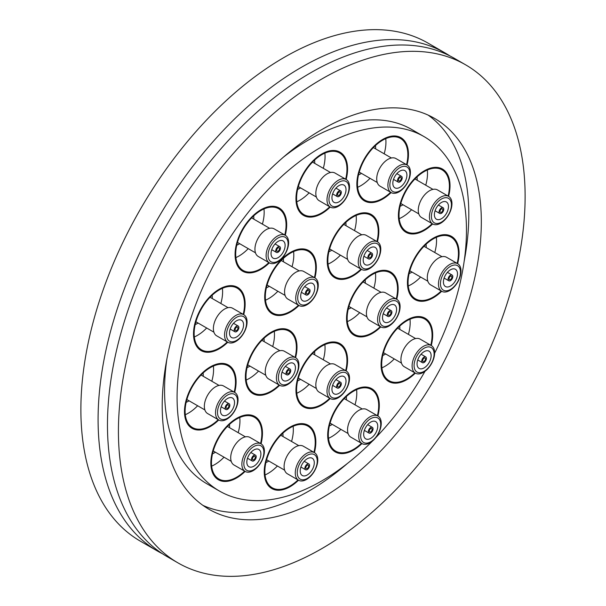 <?xml version="1.0" encoding="UTF-8"?>
<svg xmlns="http://www.w3.org/2000/svg" width="606" height="606" viewBox="0 0 606 606"><rect width="100%" height="100%" fill="white"/><g stroke="black" fill="none" stroke-linecap="round" stroke-linejoin="round"><path stroke-width="0.91" d="M162.416 553.725A287.577 166.036 -60 0 1 157.651 551.149A287.577 166.036 -60 0 1 113.564 320.703A287.577 166.036 -60 0 1 301.44 67.289A287.577 166.036 -60 0 1 445.221 53.048A287.577 166.036 -60 0 1 449.841 55.888M372.349 273.806A36.504 21.074 -60 0 1 390.605 272.003A36.504 21.074 -60 0 1 396.733 299.296A36.504 21.074 -60 0 0 390.605 272.003A36.504 21.074 -60 0 0 384.954 270.329A36.504 21.074 -60 0 0 351.768 297.516A36.504 21.074 -60 0 0 354.101 335.224A36.504 21.074 -60 0 1 348.503 305.977A36.504 21.074 -60 0 1 372.349 273.806M380.81 326.884A36.504 21.074 -60 0 1 372.349 333.414A36.504 21.074 -60 0 1 354.101 335.224L354.101 335.224A36.504 21.074 -60 0 0 359.752 336.898A36.504 21.074 -60 0 0 380.81 326.884M353.033 216.304A36.504 21.074 -60 0 1 371.281 214.494A36.504 21.074 -60 0 1 377.417 241.794A36.504 21.074 -60 0 0 371.281 214.494A36.504 21.074 -60 0 0 335.504 234.348A36.504 21.074 -60 0 0 334.785 277.715A36.504 21.074 -60 0 1 329.187 248.468A36.504 21.074 -60 0 1 353.033 216.304M361.487 269.382A36.504 21.074 -60 0 1 353.033 275.912A36.504 21.074 -60 0 1 334.785 277.715A36.504 21.074 -60 0 0 361.487 269.382M290.509 252.399A36.504 21.074 -60 0 1 308.757 250.589A36.504 21.074 -60 0 1 314.893 277.889A36.504 21.074 -60 0 0 313.946 256.186A36.504 21.074 -60 0 0 308.757 250.589L308.757 250.589A36.504 21.074 -60 0 0 275.745 266.276A36.504 21.074 -60 0 0 267.079 308.219A36.504 21.074 -60 0 0 272.261 313.81A36.504 21.074 -60 0 1 266.663 284.562A36.504 21.074 -60 0 1 290.509 252.399M298.97 305.477A36.504 21.074 -60 0 1 290.509 312.007A36.504 21.074 -60 0 1 272.261 313.81A36.504 21.074 -60 0 0 298.97 305.477M271.193 332.217A36.504 21.074 -60 0 1 289.441 330.406A36.504 21.074 -60 0 1 295.576 357.707A36.504 21.074 -60 0 0 289.441 330.406L289.441 330.406A36.504 21.074 -60 0 0 268.147 334.179A36.504 21.074 -60 0 0 246.801 366.335A36.504 21.074 -60 0 0 252.937 393.627A36.504 21.074 -60 0 1 247.346 364.38A36.504 21.074 -60 0 1 271.193 332.217M279.646 385.295A36.504 21.074 -60 0 1 271.193 391.817A36.504 21.074 -60 0 1 252.937 393.627A36.504 21.074 -60 0 0 274.238 389.855A36.504 21.074 -60 0 0 279.646 385.295M321.771 345.443A36.504 21.074 -60 0 1 340.019 343.64A36.504 21.074 -60 0 1 346.155 370.933A36.504 21.074 -60 0 0 347.086 366.433A36.504 21.074 -60 0 0 340.019 343.64A36.504 21.074 -60 0 0 314.272 351.063A36.504 21.074 -60 0 0 296.455 384.06A36.504 21.074 -60 0 0 303.523 406.861A36.504 21.074 -60 0 1 297.925 377.614A36.504 21.074 -60 0 1 321.771 345.443M330.225 398.521A36.504 21.074 -60 0 1 321.771 405.05A36.504 21.074 -60 0 1 303.523 406.861L303.523 406.861A36.504 21.074 -60 0 0 330.225 398.521M260.883 209.782A36.504 21.074 -60 0 1 279.131 207.979A36.504 21.074 -60 0 1 285.267 235.272A36.504 21.074 -60 0 0 279.131 207.979A36.504 21.074 -60 0 0 261.072 209.676A36.504 21.074 -60 0 0 237.075 241.824A36.504 21.074 -60 0 0 242.635 271.2A36.504 21.074 -60 0 1 237.037 241.953A36.504 21.074 -60 0 1 260.883 209.782M269.337 262.86A36.504 21.074 -60 0 1 260.883 269.39A36.504 21.074 -60 0 1 242.635 271.2L242.635 271.2A36.504 21.074 -60 0 0 260.686 269.503A36.504 21.074 -60 0 0 269.337 262.86M219.327 289.16A36.504 21.074 -60 0 1 237.575 287.35A36.504 21.074 -60 0 1 243.71 314.65A36.504 21.074 -60 0 0 237.575 287.35A36.504 21.074 -60 0 0 205.532 301.727A36.504 21.074 -60 0 0 201.071 350.571A36.504 21.074 -60 0 1 195.48 321.324A36.504 21.074 -60 0 1 219.327 289.16M227.78 342.231A36.504 21.074 -60 0 1 219.327 348.761A36.504 21.074 -60 0 1 201.071 350.571L201.071 350.571A36.504 21.074 -60 0 0 227.78 342.231M210.29 366.903A36.504 21.074 -60 0 1 228.545 365.092A36.504 21.074 -60 0 1 234.681 392.393A36.504 21.074 -60 0 0 228.545 365.092A36.504 21.074 -60 0 0 186.898 397.627A36.504 21.074 -60 0 0 192.041 428.313A36.504 21.074 -60 0 1 186.451 399.066A36.504 21.074 -60 0 1 210.29 366.903M218.751 419.981A36.504 21.074 -60 0 1 210.29 426.51A36.504 21.074 -60 0 1 192.041 428.313L192.041 428.313A36.504 21.074 -60 0 0 218.751 419.981M236.658 418.337A36.504 21.074 -60 0 1 254.906 416.534A36.504 21.074 -60 0 1 261.042 443.827A36.504 21.074 -60 0 0 262.231 429.359A36.504 21.074 -60 0 0 254.906 416.534A36.504 21.074 -60 0 0 225.19 428.063A36.504 21.074 -60 0 0 211.077 466.923A36.504 21.074 -60 0 0 218.402 479.755A36.504 21.074 -60 0 1 212.812 450.5A36.504 21.074 -60 0 1 236.658 418.337M245.112 471.415A36.504 21.074 -60 0 1 236.658 477.945A36.504 21.074 -60 0 1 218.402 479.755A36.504 21.074 -60 0 0 245.112 471.415M290.039 427.132A36.504 21.074 -60 0 1 308.287 425.329A36.504 21.074 -60 0 1 314.423 452.621A36.504 21.074 -60 0 0 309.674 426.253A36.504 21.074 -60 0 0 308.287 425.329L308.287 425.329A36.504 21.074 -60 0 0 272.526 445.16A36.504 21.074 -60 0 0 270.412 487.618A36.504 21.074 -60 0 0 271.791 488.55A36.504 21.074 -60 0 1 266.193 459.295A36.504 21.074 -60 0 1 290.039 427.132M298.5 480.21A36.504 21.074 -60 0 1 290.039 486.739A36.504 21.074 -60 0 1 271.791 488.55A36.504 21.074 -60 0 0 298.5 480.21M353.503 390.499A36.504 21.074 -60 0 1 371.751 388.688A36.504 21.074 -60 0 1 377.886 415.989A36.504 21.074 -60 0 0 371.751 388.688L371.751 388.688A36.504 21.074 -60 0 0 360.956 387.461A36.504 21.074 -60 0 0 331.353 417.784A36.504 21.074 -60 0 0 335.247 451.909A36.504 21.074 -60 0 1 329.656 422.662A36.504 21.074 -60 0 1 353.503 390.499M361.956 443.569A36.504 21.074 -60 0 1 353.503 450.099A36.504 21.074 -60 0 1 335.247 451.909A36.504 21.074 -60 0 0 346.041 453.137A36.504 21.074 -60 0 0 361.956 443.569M406.884 320.059A36.504 21.074 -60 0 1 425.139 318.248A36.504 21.074 -60 0 1 431.267 345.549A36.504 21.074 -60 0 0 425.139 318.248L425.139 318.248A36.504 21.074 -60 0 0 399.801 325.293A36.504 21.074 -60 0 0 388.635 381.469A36.504 21.074 -60 0 1 383.045 352.222A36.504 21.074 -60 0 1 406.884 320.059M415.345 373.137A36.504 21.074 -60 0 1 406.884 379.659A36.504 21.074 -60 0 1 388.635 381.469A36.504 21.074 -60 0 0 413.974 374.425A36.504 21.074 -60 0 0 415.345 373.137M433.252 238.181A36.504 21.074 -60 0 1 451.5 236.37A36.504 21.074 -60 0 1 457.636 263.671A36.504 21.074 -60 0 0 451.5 236.37L451.5 236.37A36.504 21.074 -60 0 0 413.868 259.489A36.504 21.074 -60 0 0 414.996 299.591A36.504 21.074 -60 0 1 409.406 270.344A36.504 21.074 -60 0 1 433.252 238.181M441.706 291.259A36.504 21.074 -60 0 1 433.252 297.788A36.504 21.074 -60 0 1 414.996 299.591A36.504 21.074 -60 0 0 441.706 291.259M424.215 170.862A36.504 21.074 -60 0 1 442.471 169.059A36.504 21.074 -60 0 1 448.599 196.352A36.504 21.074 -60 0 0 449.735 190.398A36.504 21.074 -60 0 0 442.471 169.059L442.471 169.059A36.504 21.074 -60 0 0 416.155 177.005A36.504 21.074 -60 0 0 398.695 210.933A36.504 21.074 -60 0 0 405.967 232.28A36.504 21.074 -60 0 1 400.369 203.025A36.504 21.074 -60 0 1 424.215 170.862M432.676 223.94A36.504 21.074 -60 0 1 424.215 230.469A36.504 21.074 -60 0 1 405.967 232.28A36.504 21.074 -60 0 0 432.676 223.94M382.659 139.478A36.504 21.074 -60 0 1 400.907 137.668A36.504 21.074 -60 0 1 407.043 164.968A36.504 21.074 -60 0 0 406.217 143.501A36.504 21.074 -60 0 0 400.907 137.668A36.504 21.074 -60 0 0 368.016 153.189A36.504 21.074 -60 0 0 359.1 195.056A36.504 21.074 -60 0 0 364.411 200.889A36.504 21.074 -60 0 1 358.813 171.642A36.504 21.074 -60 0 1 382.659 139.478M391.12 192.556A36.504 21.074 -60 0 1 382.659 199.086A36.504 21.074 -60 0 1 364.411 200.889L364.411 200.889A36.504 21.074 -60 0 0 391.12 192.556M321.771 153.985A36.504 21.074 -60 0 1 340.019 152.182A36.504 21.074 -60 0 1 346.155 179.474A36.504 21.074 -60 0 0 340.019 152.182A36.504 21.074 -60 0 0 335.891 150.689A36.504 21.074 -60 0 0 301.735 176.573A36.504 21.074 -60 0 0 303.523 215.403A36.504 21.074 -60 0 1 297.925 186.148A36.504 21.074 -60 0 1 321.771 153.985M330.225 207.063A36.504 21.074 -60 0 1 321.771 213.592A36.504 21.074 -60 0 1 303.523 215.403L303.523 215.403A36.504 21.074 -60 0 0 307.651 216.887A36.504 21.074 -60 0 0 330.225 207.063M372.387 441.138A204.623 118.14 -60 0 1 321.771 480.914A204.623 118.14 -60 0 1 219.463 491.049A204.623 118.14 -60 0 1 188.095 327.081A204.623 118.14 -60 0 1 321.771 146.758A204.623 118.14 -60 0 1 424.079 136.63A204.623 118.14 -60 0 1 434.631 353.23M219.463 491.049L206.949 483.823A204.623 118.14 -60 0 1 166.877 359.085M283.51 157.075A204.623 118.14 -60 0 1 309.257 139.539A204.623 118.14 -60 0 1 411.565 129.404L424.079 136.63M428.162 115.117A225.637 130.275 -60 0 1 464.151 261.368M347.518 463.378A225.637 130.275 -60 0 1 309.257 490.845A225.637 130.275 -60 0 1 202.866 505.336M321.771 129.601A225.637 130.275 -60 0 1 434.593 118.428A225.637 130.275 -60 0 1 469.18 299.235A225.637 130.275 -60 0 1 321.771 498.071A225.637 130.275 -60 0 1 208.949 509.245A225.637 130.275 -60 0 1 174.361 328.437A225.637 130.275 -60 0 1 321.771 129.601M321.771 548.642A287.577 166.036 -60 0 1 177.982 562.891A287.577 166.036 -60 0 1 133.903 332.444A287.577 166.036 -60 0 1 321.771 79.03A287.577 166.036 -60 0 1 465.56 64.789A287.577 166.036 -60 0 1 509.638 295.228A287.577 166.036 -60 0 1 321.771 548.642M177.982 562.891L167.029 556.566A287.577 166.036 -60 0 1 122.95 326.126A287.577 166.036 -60 0 1 310.817 72.705A287.577 166.036 -60 0 1 454.606 58.464L465.56 64.789M157.651 551.149L140.44 541.211A287.577 166.036 -60 0 1 96.362 310.772A287.577 166.036 -60 0 1 284.229 57.358A287.577 166.036 -60 0 1 428.018 43.109L445.221 53.048M425.003 371.296A204.623 118.14 -60 0 1 375.622 437.82M329.732 206.782A35.618 20.566 -60 0 1 308 216.084A35.618 20.566 -60 0 1 303.962 214.63A35.618 20.566 -60 0 1 302.22 176.747A35.618 20.566 -60 0 1 335.542 151.492A35.618 20.566 -60 0 1 339.58 152.947A35.618 20.566 -60 0 1 345.662 179.194M296.781 201.79A35.618 20.566 120 0 0 309.136 192.844A35.618 20.566 -60 0 1 296.781 201.79M323.293 168.316A35.618 20.566 120 0 0 324.861 153.144A35.618 20.566 -60 0 1 323.293 168.316M314.559 160.09A21.013 12.135 -60 0 1 314.719 163.37M300.561 187.89A21.013 12.135 -60 0 1 297.637 189.398M330.293 207.1L319.127 200.654A15.93 9.196 -60 0 1 317.658 185.194A15.93 9.196 -60 0 1 333.247 172.415A15.93 9.196 -60 0 1 335.05 173.066L346.215 179.512A15.93 9.196 -60 0 1 346.996 196.458A15.93 9.196 -60 0 1 332.096 207.752A15.93 9.196 -60 0 1 330.293 207.1A15.93 9.196 -60 0 1 329.512 190.155A15.93 9.196 -60 0 1 344.413 178.861A15.93 9.196 -60 0 1 346.215 179.512M344.45 180.883A14.158 8.173 -60 0 1 347.359 195.208A14.158 8.173 -60 0 1 333.505 206.563A14.158 8.173 -60 0 1 330.596 192.238A14.158 8.173 -60 0 1 344.45 180.883M335.126 202.752A9.954 5.749 -60 0 1 333.997 202.343A9.954 5.749 -60 0 1 333.512 191.754A9.954 5.749 -60 0 1 342.829 184.694A9.954 5.749 -60 0 1 343.958 185.103A9.954 5.749 -60 0 1 344.443 195.693A9.954 5.749 -60 0 1 335.126 202.752M340.261 190.716A3.318 1.916 -60 0 1 340.633 190.852A3.318 1.916 -60 0 1 340.799 194.382A3.318 1.916 -60 0 1 337.693 196.73A3.318 1.916 -60 0 1 337.315 196.594A3.318 1.916 -60 0 1 337.156 193.064A3.318 1.916 -60 0 1 340.261 190.716M338.209 195.526A1.992 1.151 -60 0 1 337.981 195.45A1.992 1.151 -60 0 1 337.883 193.329A1.992 1.151 -60 0 1 339.746 191.92A1.992 1.151 -60 0 1 339.974 191.996A1.992 1.151 -60 0 1 340.072 194.117A1.992 1.151 -60 0 1 338.209 195.526M332.626 193.89L337.315 196.594M335.944 188.14L340.633 190.852M265.519 300.205A35.618 20.566 120 0 0 277.874 291.251A35.618 20.566 -60 0 1 265.519 300.205M292.031 266.731A35.618 20.566 120 0 0 293.607 251.558A35.618 20.566 -60 0 1 292.031 266.731M298.478 305.189A35.618 20.566 -60 0 1 272.7 313.044A35.618 20.566 -60 0 1 267.647 307.59A35.618 20.566 -60 0 1 276.109 266.663A35.618 20.566 -60 0 1 308.318 251.361A35.618 20.566 -60 0 1 313.378 256.815A35.618 20.566 -60 0 1 314.4 277.601M283.305 258.497A21.013 12.135 -60 0 1 283.456 261.784M269.299 286.305A21.013 12.135 -60 0 1 266.382 287.812M299.031 305.515L287.865 299.069A15.93 9.196 -60 0 1 285.6 296.629A15.93 9.196 -60 0 1 291.107 276.192A15.93 9.196 -60 0 1 303.795 271.48L314.961 277.927A15.93 9.196 -60 0 1 317.218 280.366A15.93 9.196 -60 0 1 313.438 298.667A15.93 9.196 -60 0 1 299.031 305.515A15.93 9.196 -60 0 1 296.766 303.076A15.93 9.196 -60 0 1 300.553 284.775A15.93 9.196 -60 0 1 314.961 277.927M298.629 302.227A14.158 8.173 -60 0 1 303.523 284.062A14.158 8.173 -60 0 1 316.809 282.048A14.158 8.173 -60 0 1 311.908 300.212A14.158 8.173 -60 0 1 298.629 302.227M314.105 285.04A9.954 5.749 -60 0 1 311.742 296.478A9.954 5.749 -60 0 1 302.742 300.758A9.954 5.749 -60 0 1 301.326 299.235A9.954 5.749 -60 0 1 303.689 287.797A9.954 5.749 -60 0 1 312.696 283.517A9.954 5.749 -60 0 1 314.105 285.04M301.364 292.304L306.06 295.008A3.318 1.916 -60 0 1 305.583 294.501A3.318 1.916 -60 0 1 306.371 290.691A3.318 1.916 -60 0 1 309.378 289.267A3.318 1.916 -60 0 1 309.848 289.774A3.318 1.916 -60 0 1 309.06 293.584A3.318 1.916 -60 0 1 306.06 295.008M304.682 286.555L309.378 289.267M308.992 290.721A1.992 1.151 -60 0 1 308.522 293.009A1.992 1.151 -60 0 1 306.719 293.857A1.992 1.151 -60 0 1 306.439 293.554A1.992 1.151 -60 0 1 306.909 291.266A1.992 1.151 -60 0 1 308.712 290.41A1.992 1.151 -60 0 1 308.992 290.721M390.628 192.269A35.618 20.566 -60 0 1 364.85 200.124A35.618 20.566 -60 0 1 359.676 194.435A35.618 20.566 -60 0 1 368.372 153.576A35.618 20.566 -60 0 1 400.468 138.433A35.618 20.566 -60 0 1 405.649 144.13A35.618 20.566 -60 0 1 406.55 164.68M357.669 187.284A35.618 20.566 120 0 0 370.024 178.331A35.618 20.566 -60 0 1 357.669 187.284M384.181 153.81A35.618 20.566 120 0 0 385.757 138.63A35.618 20.566 -60 0 1 384.181 153.81M375.455 145.576A21.013 12.135 -60 0 1 375.606 148.856M361.449 173.384A21.013 12.135 -60 0 1 358.532 174.892M391.181 192.587L380.015 186.14A15.93 9.196 -60 0 1 377.697 183.595A15.93 9.196 -60 0 1 383.378 163.135A15.93 9.196 -60 0 1 395.945 158.56L407.111 165.006A15.93 9.196 -60 0 1 409.421 167.551A15.93 9.196 -60 0 1 405.535 185.822A15.93 9.196 -60 0 1 391.181 192.587A15.93 9.196 -60 0 1 388.863 190.042A15.93 9.196 -60 0 1 392.756 171.778A15.93 9.196 -60 0 1 407.111 165.006M409.005 169.218A14.158 8.173 -60 0 1 403.96 187.405A14.158 8.173 -60 0 1 390.726 189.216A14.158 8.173 -60 0 1 395.779 171.021A14.158 8.173 -60 0 1 409.005 169.218M393.445 186.247A9.954 5.749 -60 0 1 395.877 174.823A9.954 5.749 -60 0 1 404.846 170.597A9.954 5.749 -60 0 1 406.293 172.187A9.954 5.749 -60 0 1 403.861 183.603A9.954 5.749 -60 0 1 394.892 187.837A9.954 5.749 -60 0 1 393.445 186.247M402.005 176.869A3.318 1.916 -60 0 1 401.195 180.679A3.318 1.916 -60 0 1 398.21 182.088A3.318 1.916 -60 0 1 397.725 181.558A3.318 1.916 -60 0 1 398.536 177.747A3.318 1.916 -60 0 1 401.528 176.338A3.318 1.916 -60 0 1 402.005 176.869M398.581 180.618A1.992 1.151 -60 0 1 399.066 178.338A1.992 1.151 -60 0 1 400.861 177.49A1.992 1.151 -60 0 1 401.149 177.808A1.992 1.151 -60 0 1 400.664 180.088A1.992 1.151 -60 0 1 398.869 180.936A1.992 1.151 -60 0 1 398.581 180.618M393.514 179.376L398.21 182.088M396.832 173.634L401.528 176.338M427.215 178.005A35.618 20.566 120 0 0 427.313 170.021A35.618 20.566 -60 0 1 427.215 178.005A35.618 20.566 -60 0 1 425.738 185.194A35.618 20.566 120 0 0 427.215 178.005M432.184 223.659A35.618 20.566 -60 0 1 406.406 231.507A35.618 20.566 -60 0 1 399.316 210.691A35.618 20.566 -60 0 1 416.352 177.581A35.618 20.566 -60 0 1 442.024 169.824A35.618 20.566 -60 0 1 449.114 190.648A35.618 20.566 -60 0 1 448.107 196.071M399.225 218.668A35.618 20.566 120 0 0 411.58 209.721A35.618 20.566 -60 0 1 399.225 218.668M417.011 176.967A21.013 12.135 -60 0 1 417.163 180.247M403.005 204.767A21.013 12.135 -60 0 1 400.089 206.275M432.737 223.978L421.571 217.531A15.93 9.196 -60 0 1 418.398 208.222A15.93 9.196 -60 0 1 431.222 189.905A15.93 9.196 -60 0 1 437.502 189.943L448.667 196.389A15.93 9.196 -60 0 1 451.834 205.699A15.93 9.196 -60 0 1 444.221 220.508A15.93 9.196 -60 0 1 432.737 223.978A15.93 9.196 -60 0 1 429.563 214.668A15.93 9.196 -60 0 1 437.184 199.859A15.93 9.196 -60 0 1 448.667 196.389M451.318 206.616A14.158 8.173 -60 0 1 439.926 222.894A14.158 8.173 -60 0 1 431.525 214.585A14.158 8.173 -60 0 1 442.925 198.306A14.158 8.173 -60 0 1 451.318 206.616M434.464 213.403A9.954 5.749 -60 0 1 439.229 204.146A9.954 5.749 -60 0 1 446.402 201.98A9.954 5.749 -60 0 1 448.387 207.797A9.954 5.749 -60 0 1 443.622 217.054A9.954 5.749 -60 0 1 436.449 219.22A9.954 5.749 -60 0 1 434.464 213.403M443.743 209.668A3.318 1.916 -60 0 1 442.153 212.751A3.318 1.916 -60 0 1 439.767 213.471A3.318 1.916 -60 0 1 439.108 211.532A3.318 1.916 -60 0 1 440.691 208.449A3.318 1.916 -60 0 1 443.084 207.729A3.318 1.916 -60 0 1 443.743 209.668M440.032 211.161A1.992 1.151 -60 0 1 440.986 209.312A1.992 1.151 -60 0 1 442.418 208.873A1.992 1.151 -60 0 1 442.819 210.04A1.992 1.151 -60 0 1 441.865 211.888A1.992 1.151 -60 0 1 440.426 212.327A1.992 1.151 -60 0 1 440.032 211.161M435.07 210.767L439.767 213.471M438.388 205.017L443.084 207.729M434.767 252.513A35.618 20.566 120 0 0 436.343 237.34A35.618 20.566 -60 0 1 434.767 252.513M441.213 290.971A35.618 20.566 -60 0 1 415.443 298.826A35.618 20.566 -60 0 1 414.337 259.694A35.618 20.566 -60 0 1 451.053 237.143A35.618 20.566 -60 0 1 457.144 263.383M408.255 285.987A35.618 20.566 120 0 0 420.609 277.033A35.618 20.566 -60 0 1 408.255 285.987M426.041 244.279A21.013 12.135 -60 0 1 426.192 247.566M412.035 272.086A21.013 12.135 -60 0 1 409.118 273.594M441.766 291.297L430.601 284.85A15.93 9.196 -60 0 1 430.108 267.344A15.93 9.196 -60 0 1 446.008 256.997A15.93 9.196 -60 0 1 446.531 257.262L457.697 263.708A15.93 9.196 -60 0 1 458.189 281.207A15.93 9.196 -60 0 1 441.766 291.297A15.93 9.196 -60 0 1 441.274 273.791A15.93 9.196 -60 0 1 457.697 263.708M457.969 281.214A14.158 8.173 -60 0 1 443.842 290.418A14.158 8.173 -60 0 1 442.941 274.624A14.158 8.173 -60 0 1 457.068 265.42A14.158 8.173 -60 0 1 457.969 281.214M445.168 275.601A9.954 5.749 -60 0 1 455.432 269.299A9.954 5.749 -60 0 1 455.742 280.237A9.954 5.749 -60 0 1 445.478 286.54A9.954 5.749 -60 0 1 445.168 275.601M447.425 272.336L452.114 275.041A3.318 1.916 -60 0 1 452.22 278.692A3.318 1.916 -60 0 1 448.796 280.79A3.318 1.916 -60 0 1 448.69 277.147A3.318 1.916 -60 0 1 452.114 275.041M449.394 277.457A1.992 1.151 -60 0 1 451.447 276.192A1.992 1.151 -60 0 1 451.515 278.381A1.992 1.151 -60 0 1 449.463 279.639A1.992 1.151 -60 0 1 449.394 277.457M444.1 278.086L448.796 280.79M391.9 361.191A35.618 20.566 120 0 0 394.248 358.911A35.618 20.566 -60 0 1 391.9 361.191A35.618 20.566 -60 0 1 381.894 367.865A35.618 20.566 120 0 0 391.9 361.191M408.406 334.391A35.618 20.566 120 0 0 409.982 319.21A35.618 20.566 -60 0 1 408.406 334.391M414.852 372.849A35.618 20.566 -60 0 1 413.8 373.834A35.618 20.566 -60 0 1 389.082 380.704A35.618 20.566 -60 0 1 399.975 325.884A35.618 20.566 -60 0 1 424.692 319.014A35.618 20.566 -60 0 1 430.775 345.261M399.68 326.157A21.013 12.135 -60 0 1 399.831 329.437M385.674 353.957A21.013 12.135 -60 0 1 382.757 355.472M415.405 373.167L404.24 366.721A15.93 9.196 -60 0 1 401.377 362.752A15.93 9.196 -60 0 1 409.111 342.208A15.93 9.196 -60 0 1 420.17 339.133L431.336 345.579A15.93 9.196 -60 0 1 426.465 370.099A15.93 9.196 -60 0 1 415.405 373.167A15.93 9.196 -60 0 1 420.276 348.655A15.93 9.196 -60 0 1 431.336 345.579M426.844 369.319A14.158 8.173 -60 0 1 414.466 368.524A14.158 8.173 -60 0 1 421.344 350.268A14.158 8.173 -60 0 1 433.722 351.063A14.158 8.173 -60 0 1 426.844 369.319M422.162 353.093A9.954 5.749 -60 0 1 429.071 351.169A9.954 5.749 -60 0 1 426.026 366.494A9.954 5.749 -60 0 1 419.117 368.418A9.954 5.749 -60 0 1 422.162 353.093M417.739 359.956L422.435 362.668A3.318 1.916 -60 0 1 423.45 357.563A3.318 1.916 -60 0 1 425.753 356.919A3.318 1.916 -60 0 1 424.738 362.024A3.318 1.916 -60 0 1 422.435 362.668M421.056 354.207L425.753 356.919M423.708 358.457A1.992 1.151 -60 0 1 425.086 358.07A1.992 1.151 -60 0 1 424.48 361.131A1.992 1.151 -60 0 1 423.094 361.517A1.992 1.151 -60 0 1 423.708 358.457M328.505 438.305A35.618 20.566 120 0 0 340.86 429.351A35.618 20.566 -60 0 1 328.505 438.305M355.018 404.831A35.618 20.566 120 0 0 356.593 389.65A35.618 20.566 -60 0 1 355.018 404.831M361.464 443.289A35.618 20.566 -60 0 1 346.223 452.341A35.618 20.566 -60 0 1 335.694 451.144A35.618 20.566 -60 0 1 331.891 417.845A35.618 20.566 -60 0 1 360.775 388.257A35.618 20.566 -60 0 1 371.311 389.453A35.618 20.566 -60 0 1 377.394 415.701M346.291 396.597A21.013 12.135 -60 0 1 346.443 399.877M332.285 424.397A21.013 12.135 -60 0 1 329.369 425.904M362.024 443.607L350.859 437.161A15.93 9.196 -60 0 1 348.033 425.836A15.93 9.196 -60 0 1 362.07 409.042A15.93 9.196 -60 0 1 366.781 409.573L377.947 416.019A15.93 9.196 -60 0 1 379.651 430.911A15.93 9.196 -60 0 1 366.728 444.145A15.93 9.196 -60 0 1 362.024 443.607A15.93 9.196 -60 0 1 360.32 428.715A15.93 9.196 -60 0 1 373.235 415.489A15.93 9.196 -60 0 1 377.947 416.019M367.812 442.971A14.158 8.173 -60 0 1 361.123 432.426A14.158 8.173 -60 0 1 373.599 417.496A14.158 8.173 -60 0 1 380.288 428.041A14.158 8.173 -60 0 1 367.812 442.971M372.743 421.276A9.954 5.749 -60 0 1 375.682 421.609A9.954 5.749 -60 0 1 376.75 430.919A9.954 5.749 -60 0 1 368.675 439.191A9.954 5.749 -60 0 1 365.729 438.85A9.954 5.749 -60 0 1 364.668 429.548A9.954 5.749 -60 0 1 372.743 421.276M364.357 430.396L369.046 433.108A3.318 1.916 -60 0 1 368.69 430.002A3.318 1.916 -60 0 1 371.387 427.245A3.318 1.916 -60 0 1 372.364 427.359A3.318 1.916 -60 0 1 372.72 430.465A3.318 1.916 -60 0 1 370.031 433.214A3.318 1.916 -60 0 1 369.046 433.108M367.675 424.647L372.364 427.359M371.114 428.442A1.992 1.151 -60 0 1 371.705 428.51A1.992 1.151 -60 0 1 371.917 430.366A1.992 1.151 -60 0 1 370.304 432.025A1.992 1.151 -60 0 1 369.713 431.957A1.992 1.151 -60 0 1 369.501 430.093A1.992 1.151 -60 0 1 371.114 428.442M265.049 474.937A35.618 20.566 120 0 0 277.404 465.991A35.618 20.566 -60 0 1 265.049 474.937M291.562 441.463A35.618 20.566 120 0 0 293.137 426.291A35.618 20.566 -60 0 1 291.562 441.463M298.008 479.929A35.618 20.566 -60 0 1 272.23 487.777A35.618 20.566 -60 0 1 270.882 486.876A35.618 20.566 -60 0 1 272.95 445.448A35.618 20.566 -60 0 1 307.848 426.094A35.618 20.566 -60 0 1 309.196 426.995A35.618 20.566 -60 0 1 313.931 452.341M282.835 433.237A21.013 12.135 -60 0 1 282.987 436.517M268.829 461.037A21.013 12.135 -60 0 1 265.913 462.545M298.561 480.247L287.395 473.801A15.93 9.196 -60 0 1 286.789 473.392A15.93 9.196 -60 0 1 288.047 454.333A15.93 9.196 -60 0 1 303.326 446.213L314.491 452.659A15.93 9.196 -60 0 1 315.09 453.068A15.93 9.196 -60 0 1 314.166 471.589A15.93 9.196 -60 0 1 298.561 480.247A15.93 9.196 -60 0 1 297.955 479.838A15.93 9.196 -60 0 1 298.879 461.317A15.93 9.196 -60 0 1 314.491 452.659M299.629 478.77A14.158 8.173 -60 0 1 300.75 461.833A14.158 8.173 -60 0 1 314.862 454.97A14.158 8.173 -60 0 1 313.749 471.915A14.158 8.173 -60 0 1 299.629 478.77M312.605 458.5A9.954 5.749 -60 0 1 312.022 470.082A9.954 5.749 -60 0 1 302.273 475.49A9.954 5.749 -60 0 1 301.894 475.24A9.954 5.749 -60 0 1 302.47 463.658A9.954 5.749 -60 0 1 312.226 458.25A9.954 5.749 -60 0 1 312.605 458.5M300.894 467.037L305.591 469.741A3.318 1.916 -60 0 1 305.462 469.658A3.318 1.916 -60 0 1 305.651 465.802A3.318 1.916 -60 0 1 308.909 463.999A3.318 1.916 -60 0 1 309.03 464.082A3.318 1.916 -60 0 1 308.84 467.938A3.318 1.916 -60 0 1 305.591 469.741M304.212 461.287L308.909 463.999M308.318 465.196A1.992 1.151 -60 0 1 308.204 467.514A1.992 1.151 -60 0 1 306.25 468.597A1.992 1.151 -60 0 1 306.174 468.544A1.992 1.151 -60 0 1 306.295 466.226A1.992 1.151 -60 0 1 308.242 465.143A1.992 1.151 -60 0 1 308.318 465.196M211.661 466.143A35.618 20.566 120 0 0 224.015 457.197A35.618 20.566 -60 0 1 211.661 466.143M238.173 432.669A35.618 20.566 120 0 0 239.749 417.496A35.618 20.566 -60 0 1 238.173 432.669M244.619 471.135A35.618 20.566 -60 0 1 218.849 478.982A35.618 20.566 -60 0 1 211.699 466.468A35.618 20.566 -60 0 1 225.47 428.548A35.618 20.566 -60 0 1 254.459 417.299A35.618 20.566 -60 0 1 261.61 429.813A35.618 20.566 -60 0 1 260.55 443.547M229.447 424.442A21.013 12.135 -60 0 1 229.477 424.685A21.013 12.135 -60 0 1 229.598 427.722M215.441 452.243A21.013 12.135 -60 0 1 212.524 453.75M245.172 471.453L234.007 465.007A15.93 9.196 -60 0 1 230.81 459.409A15.93 9.196 -60 0 1 240.453 439.206A15.93 9.196 -60 0 1 249.937 437.418L261.103 443.865A15.93 9.196 -60 0 1 264.299 449.463A15.93 9.196 -60 0 1 258.141 466.423A15.93 9.196 -60 0 1 245.172 471.453A15.93 9.196 -60 0 1 241.976 465.855A15.93 9.196 -60 0 1 248.134 448.894A15.93 9.196 -60 0 1 261.103 443.865M243.945 465.363A14.158 8.173 -60 0 1 252.513 447.402A14.158 8.173 -60 0 1 263.784 450.788A14.158 8.173 -60 0 1 255.209 468.749A14.158 8.173 -60 0 1 243.945 465.363M260.838 452.955A9.954 5.749 -60 0 1 256.989 463.552A9.954 5.749 -60 0 1 248.884 466.696A9.954 5.749 -60 0 1 246.884 463.196A9.954 5.749 -60 0 1 250.732 452.599A9.954 5.749 -60 0 1 258.838 449.455A9.954 5.749 -60 0 1 260.838 452.955M247.513 458.242L252.202 460.946A3.318 1.916 -60 0 1 251.535 459.78A3.318 1.916 -60 0 1 252.816 456.25A3.318 1.916 -60 0 1 255.52 455.204A3.318 1.916 -60 0 1 256.186 456.371A3.318 1.916 -60 0 1 254.906 459.901A3.318 1.916 -60 0 1 252.202 460.946M250.831 452.493L255.52 455.204M255.255 457.053A1.992 1.151 -60 0 1 254.49 459.174A1.992 1.151 -60 0 1 252.869 459.802A1.992 1.151 -60 0 1 252.467 459.098A1.992 1.151 -60 0 1 253.24 456.977A1.992 1.151 -60 0 1 254.853 456.348A1.992 1.151 -60 0 1 255.255 457.053M185.3 414.709A35.618 20.566 120 0 0 197.654 405.755A35.618 20.566 -60 0 1 185.3 414.709M218.258 419.693A35.618 20.566 -60 0 1 192.488 427.548A35.618 20.566 -60 0 1 187.466 397.604A35.618 20.566 -60 0 1 228.098 365.865A35.618 20.566 -60 0 1 234.181 392.105M211.812 381.235A35.618 20.566 120 0 0 213.388 366.062A35.618 20.566 -60 0 1 211.812 381.235M189.08 400.808A21.013 12.135 -60 0 1 186.163 402.316M203.086 373.001A21.013 12.135 -60 0 1 203.237 376.288M218.811 420.019L207.646 413.572A15.93 9.196 -60 0 1 205.404 400.18A15.93 9.196 -60 0 1 220.364 385.242A15.93 9.196 -60 0 1 223.576 385.984L234.742 392.43A15.93 9.196 -60 0 1 236.984 405.823A15.93 9.196 -60 0 1 218.811 420.019A15.93 9.196 -60 0 1 216.569 406.626A15.93 9.196 -60 0 1 234.742 392.43M218.425 406.997A14.158 8.173 -60 0 1 231.727 393.718A14.158 8.173 -60 0 1 236.575 406.285A14.158 8.173 -60 0 1 223.273 419.557A14.158 8.173 -60 0 1 218.425 406.997M233.878 406.391A9.954 5.749 -60 0 1 222.523 415.262A9.954 5.749 -60 0 1 221.122 406.891A9.954 5.749 -60 0 1 232.477 398.021A9.954 5.749 -60 0 1 233.878 406.391M221.145 406.808L225.841 409.512A3.318 1.916 -60 0 1 225.371 406.724A3.318 1.916 -60 0 1 229.159 403.77A3.318 1.916 -60 0 1 229.629 406.558A3.318 1.916 -60 0 1 225.841 409.512M224.462 401.058L229.159 403.77M228.773 406.588A1.992 1.151 -60 0 1 226.508 408.361A1.992 1.151 -60 0 1 226.22 406.694A1.992 1.151 -60 0 1 228.492 404.914A1.992 1.151 -60 0 1 228.773 406.588M194.329 336.966A35.618 20.566 120 0 0 206.684 328.013A35.618 20.566 -60 0 1 194.329 336.966M227.288 341.951A35.618 20.566 -60 0 1 201.518 349.806A35.618 20.566 -60 0 1 205.866 302.152A35.618 20.566 -60 0 1 237.135 288.115A35.618 20.566 -60 0 1 243.218 314.362M220.842 303.492A35.618 20.566 120 0 0 222.417 288.312A35.618 20.566 -60 0 1 220.842 303.492M198.109 323.059A21.013 12.135 -60 0 1 195.193 324.574M212.115 295.258A21.013 12.135 -60 0 1 212.267 298.538M227.841 342.269L216.675 335.822A15.93 9.196 -60 0 1 215.122 334.474A15.93 9.196 -60 0 1 218.622 314.514A15.93 9.196 -60 0 1 232.606 308.234L243.771 314.681A15.93 9.196 -60 0 1 241.824 335.997A15.93 9.196 -60 0 1 227.841 342.269A15.93 9.196 -60 0 1 229.788 320.96A15.93 9.196 -60 0 1 243.771 314.681M231.181 322.21A14.158 8.173 -60 0 1 244.991 317.832A14.158 8.173 -60 0 1 241.877 335.58A14.158 8.173 -60 0 1 228.068 339.958A14.158 8.173 -60 0 1 231.181 322.21M240.294 333.595A9.954 5.749 -60 0 1 231.553 337.512A9.954 5.749 -60 0 1 232.772 324.195A9.954 5.749 -60 0 1 241.506 320.271A9.954 5.749 -60 0 1 240.294 333.595M230.182 329.058L234.87 331.77A3.318 1.916 -60 0 1 235.28 327.331A3.318 1.916 -60 0 1 238.188 326.02A3.318 1.916 -60 0 1 237.787 330.459A3.318 1.916 -60 0 1 234.87 331.77M237.279 329.831A1.992 1.151 -60 0 1 235.537 330.618A1.992 1.151 -60 0 1 235.779 327.952A1.992 1.151 -60 0 1 237.529 327.172A1.992 1.151 -60 0 1 237.279 329.831M233.499 323.309L238.188 326.02M235.885 257.588A35.618 20.566 120 0 0 238.794 256.133A35.618 20.566 120 0 0 248.24 248.642A35.618 20.566 -60 0 1 238.794 256.133A35.618 20.566 -60 0 1 235.885 257.588M268.844 262.58A35.618 20.566 -60 0 1 260.694 268.776A35.618 20.566 -60 0 1 243.074 270.435A35.618 20.566 -60 0 1 237.65 241.771A35.618 20.566 -60 0 1 261.072 210.403A35.618 20.566 -60 0 1 278.692 208.744A35.618 20.566 -60 0 1 284.775 234.992M262.398 224.122A35.618 20.566 120 0 0 263.974 208.941A35.618 20.566 -60 0 1 262.398 224.122M239.665 243.688A21.013 12.135 -60 0 1 238.87 244.165A21.013 12.135 -60 0 1 236.749 245.195M253.672 215.887A21.013 12.135 -60 0 1 253.823 219.167M269.405 262.898L258.239 256.452A15.93 9.196 -60 0 1 254.937 249.066A15.93 9.196 -60 0 1 266.284 229.606A15.93 9.196 -60 0 1 274.162 228.863L285.328 235.31A15.93 9.196 -60 0 1 287.752 248.127A15.93 9.196 -60 0 1 277.283 262.156A15.93 9.196 -60 0 1 269.405 262.898A15.93 9.196 -60 0 1 266.973 250.081A15.93 9.196 -60 0 1 277.45 236.052A15.93 9.196 -60 0 1 285.328 235.31M278.162 237.916A14.158 8.173 -60 0 1 288.1 243.832A14.158 8.173 -60 0 1 278.01 261.125A14.158 8.173 -60 0 1 268.079 255.217A14.158 8.173 -60 0 1 278.162 237.916M278.033 257.679A9.954 5.749 -60 0 1 273.109 258.141A9.954 5.749 -60 0 1 271.594 250.134A9.954 5.749 -60 0 1 278.139 241.362A9.954 5.749 -60 0 1 283.063 240.9A9.954 5.749 -60 0 1 284.578 248.915A9.954 5.749 -60 0 1 278.033 257.679M278.109 246.801A3.318 1.916 -60 0 1 279.745 246.65A3.318 1.916 -60 0 1 280.252 249.316A3.318 1.916 -60 0 1 278.071 252.24A3.318 1.916 -60 0 1 276.427 252.399A3.318 1.916 -60 0 1 275.927 249.725A3.318 1.916 -60 0 1 278.109 246.801M278.078 251.157A1.992 1.151 -60 0 1 277.094 251.248A1.992 1.151 -60 0 1 276.79 249.642A1.992 1.151 -60 0 1 278.101 247.892A1.992 1.151 -60 0 1 279.086 247.801A1.992 1.151 -60 0 1 279.389 249.399A1.992 1.151 -60 0 1 278.078 251.157M271.738 249.687L276.427 252.399M275.056 243.938L279.745 246.65M252.263 376.538A35.618 20.566 120 0 0 258.55 371.069A35.618 20.566 -60 0 1 252.263 376.538A35.618 20.566 -60 0 1 246.195 380.023A35.618 20.566 120 0 0 252.263 376.538M272.708 346.549A35.618 20.566 120 0 0 274.283 331.368A35.618 20.566 -60 0 1 272.708 346.549M279.154 385.007A35.618 20.566 -60 0 1 274.162 389.181A35.618 20.566 -60 0 1 253.384 392.862A35.618 20.566 -60 0 1 247.392 366.236A35.618 20.566 -60 0 1 268.223 334.853A35.618 20.566 -60 0 1 289.001 331.171A35.618 20.566 -60 0 1 295.084 357.419M263.981 338.315A21.013 12.135 -60 0 1 264.133 341.595M249.975 366.115A21.013 12.135 -60 0 1 247.059 367.63M279.707 385.325L268.541 378.879A15.93 9.196 -60 0 1 265.322 373.076A15.93 9.196 -60 0 1 275.177 352.942A15.93 9.196 -60 0 1 284.472 351.291L295.637 357.737A15.93 9.196 -60 0 1 298.319 369.645A15.93 9.196 -60 0 1 289.001 383.681A15.93 9.196 -60 0 1 279.707 385.325A15.93 9.196 -60 0 1 277.033 373.417A15.93 9.196 -60 0 1 286.343 359.388A15.93 9.196 -60 0 1 295.637 357.737M289.577 382.75A14.158 8.173 -60 0 1 278.457 379.053A14.158 8.173 -60 0 1 287.214 361.153A14.158 8.173 -60 0 1 298.341 364.85A14.158 8.173 -60 0 1 289.577 382.75M287.57 364.357A9.954 5.749 -60 0 1 293.372 363.327A9.954 5.749 -60 0 1 295.046 370.774A9.954 5.749 -60 0 1 289.229 379.545A9.954 5.749 -60 0 1 283.419 380.576A9.954 5.749 -60 0 1 281.745 373.129A9.954 5.749 -60 0 1 287.57 364.357M282.048 372.114L286.736 374.826A3.318 1.916 -60 0 1 286.176 372.342A3.318 1.916 -60 0 1 288.123 369.418A3.318 1.916 -60 0 1 290.054 369.077A3.318 1.916 -60 0 1 290.615 371.561A3.318 1.916 -60 0 1 288.676 374.485A3.318 1.916 -60 0 1 286.736 374.826M285.365 366.365L290.054 369.077M288.229 370.433A1.992 1.151 -60 0 1 289.395 370.228A1.992 1.151 -60 0 1 289.729 371.713A1.992 1.151 -60 0 1 288.562 373.47A1.992 1.151 -60 0 1 287.403 373.675A1.992 1.151 -60 0 1 287.07 372.19A1.992 1.151 -60 0 1 288.229 370.433M324.574 354.002A35.618 20.566 120 0 0 324.861 344.602A35.618 20.566 -60 0 1 324.574 354.002A35.618 20.566 -60 0 1 323.293 359.775A35.618 20.566 120 0 0 324.574 354.002M329.732 398.24A35.618 20.566 -60 0 1 303.962 406.096A35.618 20.566 -60 0 1 297.069 383.848A35.618 20.566 -60 0 1 314.453 351.647A35.618 20.566 -60 0 1 339.58 344.405A35.618 20.566 -60 0 1 346.473 366.645A35.618 20.566 -60 0 1 345.662 370.652M296.781 393.249A35.618 20.566 120 0 0 309.136 384.302A35.618 20.566 -60 0 1 296.781 393.249M314.559 351.548A21.013 12.135 -60 0 1 314.719 354.828M300.561 379.348A21.013 12.135 -60 0 1 297.637 380.856M330.293 398.559L319.127 392.112A15.93 9.196 -60 0 1 316.044 382.166A15.93 9.196 -60 0 1 329.285 364.297A15.93 9.196 -60 0 1 335.05 364.524L346.215 370.97A15.93 9.196 -60 0 1 349.298 380.916A15.93 9.196 -60 0 1 341.526 395.324A15.93 9.196 -60 0 1 330.293 398.559A15.93 9.196 -60 0 1 327.21 388.613A15.93 9.196 -60 0 1 334.982 374.213A15.93 9.196 -60 0 1 346.215 370.97M348.798 381.765A14.158 8.173 -60 0 1 337.027 397.65A14.158 8.173 -60 0 1 329.156 388.605A14.158 8.173 -60 0 1 340.928 372.72A14.158 8.173 -60 0 1 348.798 381.765M332.073 387.59A9.954 5.749 -60 0 1 336.936 378.583A9.954 5.749 -60 0 1 343.958 376.561A9.954 5.749 -60 0 1 345.882 382.78A9.954 5.749 -60 0 1 341.019 391.779A9.954 5.749 -60 0 1 333.997 393.802A9.954 5.749 -60 0 1 332.073 387.59M341.276 384.378A3.318 1.916 -60 0 1 339.655 387.378A3.318 1.916 -60 0 1 337.315 388.06A3.318 1.916 -60 0 1 336.678 385.984A3.318 1.916 -60 0 1 338.292 382.984A3.318 1.916 -60 0 1 340.633 382.31A3.318 1.916 -60 0 1 341.276 384.378M337.595 385.666A1.992 1.151 -60 0 1 338.565 383.863A1.992 1.151 -60 0 1 339.974 383.462A1.992 1.151 -60 0 1 340.36 384.704A1.992 1.151 -60 0 1 339.383 386.499A1.992 1.151 -60 0 1 337.981 386.908A1.992 1.151 -60 0 1 337.595 385.666M332.626 385.348L337.315 388.06M335.944 379.598L340.633 382.31M328.035 264.11A35.618 20.566 120 0 0 340.39 255.156A35.618 20.566 -60 0 1 328.035 264.11M360.994 269.094A35.618 20.566 -60 0 1 335.224 276.95A35.618 20.566 -60 0 1 335.929 234.636A35.618 20.566 -60 0 1 370.842 215.259A35.618 20.566 -60 0 1 376.924 241.506M354.548 230.636A35.618 20.566 120 0 0 356.123 215.463A35.618 20.566 -60 0 1 354.548 230.636M331.815 250.21A21.013 12.135 -60 0 1 328.899 251.717M345.821 222.402A21.013 12.135 -60 0 1 345.973 225.682M361.555 269.42L350.389 262.974A15.93 9.196 -60 0 1 350.086 262.784A15.93 9.196 -60 0 1 350.7 244.044A15.93 9.196 -60 0 1 366.312 235.386L377.477 241.832A15.93 9.196 -60 0 1 377.167 260.754A15.93 9.196 -60 0 1 361.555 269.42A15.93 9.196 -60 0 1 361.865 250.49A15.93 9.196 -60 0 1 377.477 241.832M363.441 251.482A14.158 8.173 -60 0 1 377.583 243.945A14.158 8.173 -60 0 1 377.038 260.603A14.158 8.173 -60 0 1 362.888 268.132A14.158 8.173 -60 0 1 363.441 251.482M375.016 259.247A9.954 5.749 -60 0 1 365.259 264.663A9.954 5.749 -60 0 1 365.456 252.831A9.954 5.749 -60 0 1 375.212 247.422A9.954 5.749 -60 0 1 375.016 259.247M363.888 256.202L368.577 258.913A3.318 1.916 -60 0 1 368.645 254.975A3.318 1.916 -60 0 1 371.895 253.164A3.318 1.916 -60 0 1 371.834 257.111A3.318 1.916 -60 0 1 368.577 258.913M371.19 256.679A1.992 1.151 -60 0 1 369.243 257.762A1.992 1.151 -60 0 1 369.281 255.399A1.992 1.151 -60 0 1 371.236 254.315A1.992 1.151 -60 0 1 371.19 256.679M367.206 250.46L371.895 253.164M380.318 326.604A35.618 20.566 -60 0 1 360.055 336.088A35.618 20.566 -60 0 1 354.54 334.459A35.618 20.566 -60 0 1 352.268 297.66A35.618 20.566 -60 0 1 384.651 271.132A35.618 20.566 -60 0 1 390.158 272.768A35.618 20.566 -60 0 1 396.241 299.016M347.359 321.612A35.618 20.566 120 0 0 359.714 312.666A35.618 20.566 -60 0 1 347.359 321.612M373.872 288.138A35.618 20.566 120 0 0 375.447 272.965A35.618 20.566 -60 0 1 373.872 288.138M365.145 279.911A21.013 12.135 -60 0 1 365.297 283.191M351.139 307.712A21.013 12.135 -60 0 1 348.223 309.219M380.871 326.922L369.705 320.476A15.93 9.196 -60 0 1 367.842 306.007A15.93 9.196 -60 0 1 383.166 292.16A15.93 9.196 -60 0 1 385.636 292.887L396.801 299.334A15.93 9.196 -60 0 1 397.816 315.794A15.93 9.196 -60 0 1 383.333 327.657A15.93 9.196 -60 0 1 380.871 326.922A15.93 9.196 -60 0 1 379.856 310.469A15.93 9.196 -60 0 1 394.332 298.606A15.93 9.196 -60 0 1 396.801 299.334M394.445 300.637A14.158 8.173 -60 0 1 398.293 314.143A14.158 8.173 -60 0 1 384.666 326.46A14.158 8.173 -60 0 1 380.818 312.946A14.158 8.173 -60 0 1 394.445 300.637M386.12 322.627A9.954 5.749 -60 0 1 384.583 322.165A9.954 5.749 -60 0 1 383.946 311.885A9.954 5.749 -60 0 1 392.991 304.47A9.954 5.749 -60 0 1 394.536 304.924A9.954 5.749 -60 0 1 395.173 315.211A9.954 5.749 -60 0 1 386.12 322.627M390.703 310.522A3.318 1.916 -60 0 1 391.218 310.673A3.318 1.916 -60 0 1 391.431 314.097A3.318 1.916 -60 0 1 388.416 316.574A3.318 1.916 -60 0 1 387.901 316.423A3.318 1.916 -60 0 1 387.688 312.991A3.318 1.916 -60 0 1 390.703 310.522M388.87 315.362A1.992 1.151 -60 0 1 388.56 315.271A1.992 1.151 -60 0 1 388.438 313.211A1.992 1.151 -60 0 1 390.249 311.734A1.992 1.151 -60 0 1 390.552 311.825A1.992 1.151 -60 0 1 390.681 313.878A1.992 1.151 -60 0 1 388.87 315.362M383.204 313.711L387.901 316.423M386.522 307.962L391.218 310.673M312.507 162.097L330.52 172.49M298.349 186.618L316.362 197.018M281.252 260.504L299.258 270.905M267.094 285.032L285.1 295.425M359.244 172.104L377.25 182.504M373.402 147.584L391.408 157.984M400.801 203.495L418.807 213.895M414.958 178.975L432.964 189.367M409.83 270.814L427.836 281.207M423.988 246.286L441.994 256.686M383.469 352.684L401.475 363.085M397.627 328.164L415.633 338.565M330.081 423.124L348.094 433.525M344.238 398.604L362.252 409.005M280.783 435.244L298.788 445.637M266.625 459.765L284.631 470.165M227.394 426.45L245.407 436.843M213.236 450.97L231.25 461.363M201.033 375.008L219.039 385.408M186.875 399.536L204.881 409.929M210.062 297.266L228.076 307.666M195.905 321.786L213.918 332.186M251.619 217.895L269.632 228.288M237.461 242.415L255.474 252.816M247.771 364.842L265.784 375.243M261.928 340.322L279.942 350.722M298.349 378.076L316.362 388.476M312.507 353.556L330.52 363.948M343.769 224.409L361.782 234.81M329.611 248.93L347.624 259.33M363.092 281.919L381.098 292.312M348.935 306.439L366.941 316.84"/></g></svg>
